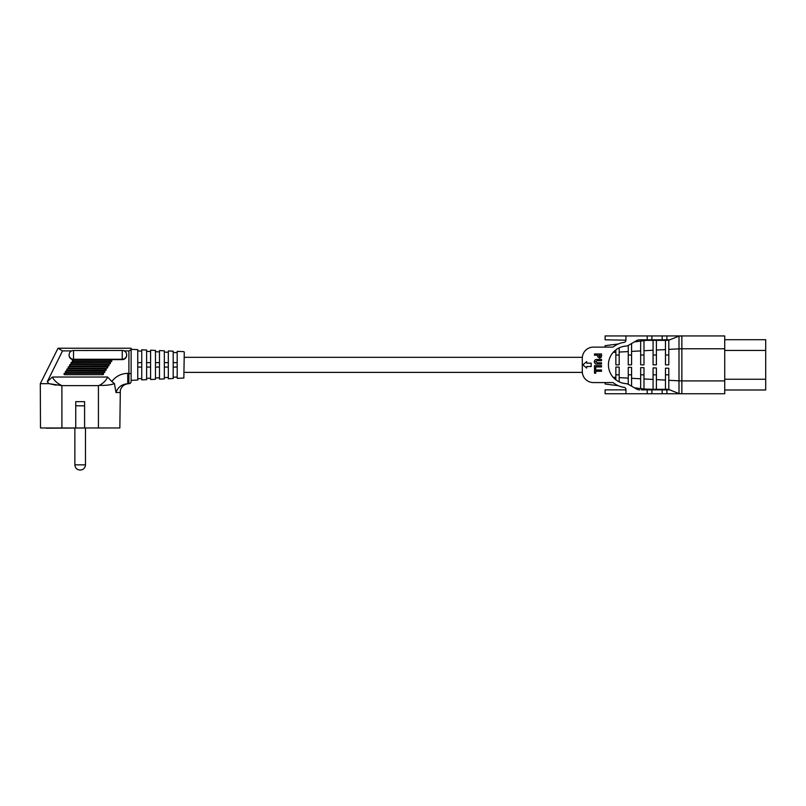 <?xml version="1.0" encoding="UTF-8"?>
<svg xmlns="http://www.w3.org/2000/svg" width="806" height="806" viewBox="0 0 806 806"><rect width="100%" height="100%" fill="white"/><g stroke="black" fill="none" stroke-linecap="round" stroke-linejoin="round"><path stroke-width="1.21" d="M74.857 464.85L74.857 428.198L74.857 464.85C75.159 468.014 76.892 469.747 80.056 470.059C76.892 469.747 75.159 468.014 74.857 464.85L85.486 464.85C85.174 468.014 83.441 469.747 80.278 470.059L80.167 470.059M88.035 427.976L46.395 428.198M184.272 352.091L183.849 378.054L184.272 352.091M183.849 351.648L177.189 351.356L177.189 378.336L183.849 378.054M173.199 378.518L173.199 351.184L168.323 350.963L168.323 378.729L173.199 378.518M164.333 378.901L164.333 350.791L159.467 350.58L159.467 379.112L164.333 378.901M155.477 379.283L155.477 350.409L150.601 350.197L150.601 379.505L155.477 379.283M146.621 379.676L146.621 350.016L141.745 349.804L141.745 379.888L146.621 379.676M75.744 405.821L84.6 405.821L84.6 401.64L75.744 401.64L75.744 427.976L119.852 427.976L120.316 390.316C121.676 386.155 124.527 383.948 128.9 383.676L127.741 383.676C121.726 384.281 117.817 387.233 116.014 392.532L114.432 383.676M131.116 380.351L137.755 380.059L137.755 349.633L131.116 349.341L131.116 348.232L131.116 381.46A2.217 2.217 0 0 1 128.9 383.676L128.9 350.892L131.116 349.703M47.272 381.691L52.41 377.027C54.032 380.482 57.236 383.354 62.002 385.641L49.015 383.676L47.272 381.691L62.536 350.892L58.022 348.232L40.3 383.676L40.491 427.976L75.744 427.976M168.323 377.42L164.333 377.591M159.467 377.802L155.477 377.974M150.601 378.185L146.621 378.367M141.745 378.578L137.755 378.749M177.189 377.027L173.199 377.208M164.333 352.101L168.323 352.282M155.477 351.718L159.467 351.89M146.621 351.335L150.601 351.507M137.755 350.942L141.745 351.114M111.843 360.937L111.843 360.866A0.665 0.655 180 0 1 111.178 361.521L73.003 361.521L73.003 360.201A0.665 0.665 0 0 0 72.449 360.504A0.665 0.655 180 0 1 73.003 360.211L111.178 360.211A0.665 0.655 180 0 1 111.843 360.937A0.665 0.655 180 0 1 111.178 361.592L73.003 361.592A0.665 0.655 180 0 1 72.439 360.514M109.787 363.778L71.613 363.708L71.613 362.388A0.665 0.665 0 0 0 71.059 362.69A0.665 0.655 180 0 1 71.613 362.398L109.787 362.398A0.665 0.655 180 0 1 110.452 363.053L110.452 363.123A0.665 0.655 180 0 1 109.787 363.778L71.613 363.778A0.665 0.655 180 0 1 70.948 363.083L70.948 363.053A0.665 0.655 180 0 1 71.049 362.7M109.062 365.269A0.665 0.655 180 0 1 108.397 365.964L70.223 365.964A0.665 0.655 180 0 1 69.558 365.269M68.278 367.052A0.665 0.655 180 0 1 68.832 366.76L107.007 366.76A0.665 0.655 180 0 1 107.571 367.838A0.665 0.655 180 0 1 107.007 368.14L68.832 368.14A0.665 0.655 180 0 1 68.268 367.073A0.665 0.665 0 0 0 68.167 367.415L68.167 367.486M67.442 368.936A0.665 0.665 0 0 0 66.777 369.601A0.665 0.655 180 0 0 67.442 370.256L67.442 368.936L105.616 368.936A0.665 0.665 0 0 1 106.281 369.601L106.281 369.672A0.665 0.655 180 0 1 105.616 370.327L67.442 370.327A0.665 0.655 180 0 1 66.777 369.642L66.777 369.601A0.665 0.655 180 0 1 67.442 368.947L105.616 368.947A0.665 0.655 180 0 1 106.18 369.944A0.665 0.655 180 0 1 105.616 370.256L67.442 370.327M104.891 371.818A0.665 0.655 180 0 1 104.226 372.513L66.052 372.513A0.665 0.655 180 0 1 65.387 371.818M102.836 374.699L64.661 374.699A0.665 0.655 180 0 1 63.996 374.044L63.996 374.044A0.665 0.655 180 0 1 64.661 373.309L102.836 373.309A0.665 0.655 180 0 1 103.4 374.387A0.665 0.655 180 0 1 102.836 374.699L64.661 374.699M84.6 405.821L84.6 427.976M114.331 383.676C110.634 384.996 105.636 385.56 99.35 385.369L98.433 385.641L98.433 427.976M99.35 385.369C103.551 383.072 106.291 380.291 107.591 377.027L111.812 381.48C115.852 376.271 121.162 373.561 127.741 373.329L127.741 383.676M52.41 377.027L107.591 377.027M62.002 385.641L98.433 385.641M61.901 385.701L61.901 427.976M40.3 383.676L49.015 383.676L56.077 385.167M58.022 348.232L131.116 348.232M62.536 350.892L71.613 350.892M124.164 350.892L128.9 350.892M122.25 359.627L122.25 359.254A4.433 4.373 180 0 0 126.683 354.892L126.683 355.265A4.433 4.373 180 0 1 122.25 359.627L73.527 359.627A4.433 4.373 180 0 1 69.094 355.265L69.094 354.892A4.433 4.373 180 0 0 73.527 359.254L73.527 359.627M111.812 381.48L114.381 383.606M173.199 352.494L177.189 352.665M177.189 367.062L173.199 367.062M177.189 362.629L173.199 362.629M168.323 367.062L164.333 367.062M168.323 362.629L164.333 362.629M159.467 367.062L155.477 367.062M159.467 362.629L155.477 362.629M150.601 367.062L146.621 367.062M150.601 362.629L146.621 362.629M141.745 362.629L137.755 362.629M141.745 367.062L137.755 367.062M625.94 393.751L605.115 393.751L605.115 389.872L625.94 389.872L625.94 393.751L724.725 393.751L724.725 335.941L681.856 335.941L681.856 348.776L724.725 348.776M625.94 389.872L625.94 389.51A2.217 2.217 0 0 0 624.035 387.323A22.699 22.699 0 0 1 613.638 383.011A2.217 2.217 0 0 0 612.318 382.568L593.377 382.568A11.072 11.072 0 0 1 582.305 371.495L582.305 358.207A11.072 11.072 0 0 1 593.377 347.124L612.318 347.124A2.217 2.217 0 0 0 613.638 346.681A22.699 22.699 0 0 1 624.035 342.379A2.217 2.217 0 0 0 625.94 340.182L605.115 339.82L605.115 335.941L681.856 335.941L679.005 336.122L668.799 340.203L668.799 364.846L665.474 364.846L665.474 349.582L656.396 350.066L656.396 364.846L653.072 364.846L653.072 350.247L643.984 350.731L643.984 364.846L640.669 364.846L640.669 350.912L631.582 351.396L631.582 364.846L628.257 364.846L628.257 351.577L619.179 352.061L619.179 364.846L615.855 364.846L615.855 352.242L613.154 352.383M641.445 389.872L669.333 389.872M639.783 389.872A6.649 6.649 0 0 1 636.468 388.986L628.68 384.492A6.649 6.649 0 0 0 625.859 383.626A18.83 18.83 0 0 1 608.439 364.846A18.83 18.83 0 0 1 625.859 346.076A6.649 6.649 0 0 0 628.68 345.2L636.468 340.706A6.649 6.649 0 0 1 639.783 339.82L669.333 339.82M681.12 393.741A22.145 22.145 0 0 0 681.856 393.751L679.005 393.57L679.005 380.835L668.799 380.291L668.799 389.5L679.005 393.57M665.474 389.318L665.474 380.11L656.396 379.626L656.396 389.318L668.557 389.318A22.145 22.145 0 0 0 668.799 389.5M615.855 352.242L615.855 349.864M615.855 345.22L615.855 344.293L605.115 345.683L605.115 347.124M640.669 350.912L640.669 341.089L634.403 341.895M631.582 343.527L631.582 351.396M619.179 347.839L619.179 352.061M628.257 351.577L628.257 345.421M653.072 350.247L653.072 340.374L646.19 340.374L643.984 340.656L643.984 350.731M665.474 349.582L665.474 340.374L656.396 340.374L656.396 350.066M618.323 385.711L605.115 384.009L605.115 382.568M615.855 385.399L615.855 384.472M615.855 379.828L615.855 377.45L613.154 377.309M643.984 389.036L653.072 389.318L653.072 379.445L643.984 378.961L643.984 389.036L634.403 387.797M640.669 388.603L640.669 378.78L631.582 378.296L631.582 386.165M628.257 384.271L628.257 378.115L619.179 377.631L619.179 381.853M724.725 389.983L765.7 389.983L765.7 379.243L724.725 379.243M724.725 350.449L765.7 350.449L765.7 379.243M724.725 339.709L765.7 339.709L765.7 350.449M681.856 393.751L681.856 380.916L679.005 380.835L679.005 348.857L681.856 348.776L681.856 380.916L724.725 380.916M618.323 343.981L615.855 344.293M643.984 340.656L640.669 341.089M615.855 377.45L615.855 367.042L615.855 374.81L619.179 374.81L619.179 367.123L615.855 367.042M619.179 367.123L619.179 377.631M628.257 378.115L628.257 367.324L628.257 374.81L631.582 374.81L631.582 367.405L628.257 367.324M631.582 367.405L631.582 378.296M640.669 378.78L640.669 367.607L640.669 374.81L643.984 374.81L643.984 367.687L640.669 367.607M643.984 367.687L643.984 378.961M653.072 379.445L653.072 367.899L653.072 374.81L656.396 374.81L656.396 367.969L653.072 367.899M656.396 367.969L656.396 379.626M665.474 380.11L665.474 368.181L665.474 374.81L668.799 374.81L668.799 368.251L665.474 368.181M668.799 368.251L668.799 380.291M679.005 336.122L679.005 348.857L668.799 349.401M665.474 340.374L668.799 340.203M681.12 335.951A22.145 22.145 0 0 1 681.856 335.941M656.396 389.318L653.072 389.318M656.396 340.374L653.072 340.374M665.474 355.033L668.799 355.033M653.072 355.033L656.396 355.033M628.257 355.033L631.582 355.033M640.669 355.033L643.984 355.033M615.855 355.033L619.179 355.033M594.485 353.945L601.518 353.945L601.518 355.355C601.689 356.967 601.024 357.884 599.523 358.096L597.659 356.645L597.548 355.214L594.485 355.214L594.485 353.945M598.808 355.214L599.523 356.836L600.117 356.504L600.258 355.214L598.808 355.214M597.317 359.446L601.518 359.446L601.518 360.715L596.944 360.715L595.563 361.723L597.105 362.781L601.518 362.781L601.518 364.05L597.317 364.05C595.533 364.211 594.536 363.446 594.304 361.753C594.526 360.05 595.533 359.285 597.317 359.446M594.485 365.672L601.518 365.672L601.518 366.932L595.745 366.932L595.745 368.916L594.485 368.916L594.485 365.672M594.485 369.994L601.518 369.994L601.518 371.264L595.745 371.264L595.745 373.238L594.485 373.238L594.485 369.994M582.859 364.846L586.728 368.1L586.728 366.508L591.161 366.508L591.161 363.184L586.728 363.184L586.728 361.592L582.859 364.846M111.843 360.866A0.665 0.665 0 0 0 111.178 360.201L111.178 361.592M72.449 360.504A0.665 0.665 0 0 0 72.338 360.866A0.665 0.655 180 0 0 73.003 361.521L73.003 361.592M71.059 362.69A0.665 0.665 0 0 0 70.948 363.053A0.665 0.655 180 0 0 71.613 363.708L71.613 363.778M69.558 365.309L69.558 365.229A0.665 0.665 0 0 1 70.223 364.564L70.223 365.884A0.665 0.655 180 0 1 69.659 364.886A0.665 0.655 180 0 1 70.223 364.574L108.397 364.574A0.665 0.655 180 0 1 108.961 365.581A0.665 0.655 180 0 1 108.397 365.884L70.223 365.964M108.397 365.964L108.397 364.564L70.223 364.564M107.007 368.14L68.832 368.14M105.616 370.327L105.616 368.936M65.387 371.858L65.387 371.788A0.665 0.665 0 0 1 66.052 371.123L66.052 372.443A0.665 0.655 180 0 1 65.487 371.435A0.665 0.655 180 0 1 66.052 371.133L104.226 371.133A0.665 0.655 180 0 1 104.79 372.13A0.665 0.655 180 0 1 104.226 372.443L66.052 372.513M104.226 372.513L104.226 371.123L66.052 371.123M119.852 392.532L116.014 392.532M127.741 373.329L131.116 373.702M126.683 354.892A4.433 4.433 0 0 0 122.25 350.459L122.25 359.254L73.527 359.254L73.527 350.459A4.433 4.433 0 0 0 69.094 354.892M73.527 350.519L122.25 350.459M64.661 373.309L64.661 374.619A0.665 0.655 180 0 1 63.996 373.964L63.996 374.044M103.5 374.044L103.5 373.964A0.665 0.655 180 0 1 102.836 374.619L102.836 373.309M68.832 366.76L68.832 368.07A0.665 0.655 180 0 1 68.167 367.415M107.672 367.486L107.672 367.415A0.665 0.655 180 0 1 107.007 368.07L107.007 366.76M109.787 362.388A0.665 0.665 0 0 1 110.452 363.053A0.665 0.655 180 0 1 109.787 363.708L109.787 362.388L71.613 362.388M73.003 360.211L111.178 360.211M625.94 339.82L625.94 335.941M647.208 389.872L647.208 393.751M647.208 339.82L647.208 335.941M666.884 339.82L666.884 335.941M662.189 339.82L662.189 335.941M651.903 339.82L651.903 335.941M651.903 389.872L651.903 393.751M662.189 389.872L662.189 393.751M666.884 389.872L666.884 393.751M80.278 470.059C83.441 469.747 85.174 468.014 85.486 464.85L85.486 428.198M104.226 371.123A0.665 0.665 0 0 1 104.891 371.788L104.891 371.858M108.397 364.564A0.665 0.665 0 0 1 109.062 365.229L109.062 365.309M107.672 367.415A0.665 0.665 0 0 0 107.007 366.75L68.832 366.75A0.665 0.665 0 0 0 68.278 367.062M103.5 373.964A0.665 0.665 0 0 0 102.836 373.299L64.661 373.299A0.665 0.665 0 0 0 63.996 373.964M582.335 357.32L184.272 357.32M582.335 372.382L184.272 372.382"/></g></svg>
